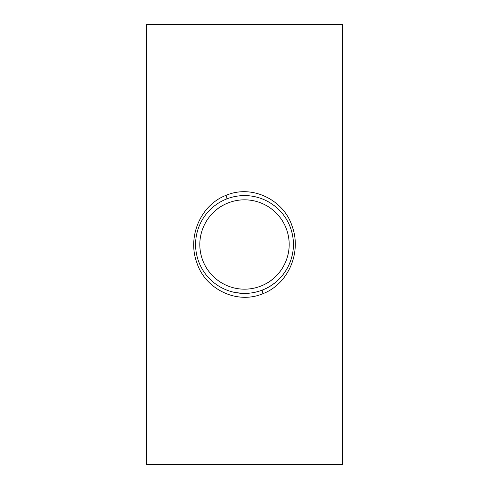 <?xml version="1.0" encoding="UTF-8"?>
<svg xmlns="http://www.w3.org/2000/svg" width="489" height="489" viewBox="0 0 489 489"><rect width="100%" height="100%" fill="white"/><g stroke="black" fill="none" stroke-linecap="round" stroke-linejoin="round"><path stroke-width="0.73" d="M260.833 286.083C280.069 278.883 292.569 257.489 288.388 236.144C284.561 215.441 266.193 199.842 244.5 199.824C238.828 199.842 233.424 200.863 228.277 202.868C208.962 210.081 196.462 231.395 200.6 252.813C204.408 273.492 222.758 289.164 244.5 289.176A44.676 44.676 0 0 0 289.176 244.5A44.676 44.676 0 0 0 244.5 199.824A44.676 44.676 0 0 0 199.824 244.5A44.676 44.676 0 0 0 244.5 289.176C250.197 289.158 255.643 288.125 260.833 286.083M235.906 292.654L244.5 293.412C250.723 293.394 256.688 292.263 262.385 290.026C283.486 282.153 297.147 258.54 292.556 235.368C288.424 212.764 268.174 195.545 244.5 195.588A48.912 48.912 0 0 0 195.588 244.5A48.912 48.912 0 0 0 244.5 293.412A48.912 48.912 0 0 0 293.412 244.5A48.912 48.912 0 0 0 244.5 195.588C238.302 195.606 232.379 196.719 226.743 198.925A3.851 0.678 -111.3 0 0 226.071 195.337C252.416 184.041 283.895 200.294 292.037 225.973C301.957 252.073 288.443 283.92 263.064 293.614C236.682 304.983 205.197 288.828 196.963 263.027C187.049 236.945 200.545 204.983 226.071 195.337M342.331 464.55L146.669 464.55L146.669 24.45L342.331 24.45L342.331 464.55M263.064 293.614A3.851 0.685 68.6 0 1 262.385 290.026"/></g></svg>
